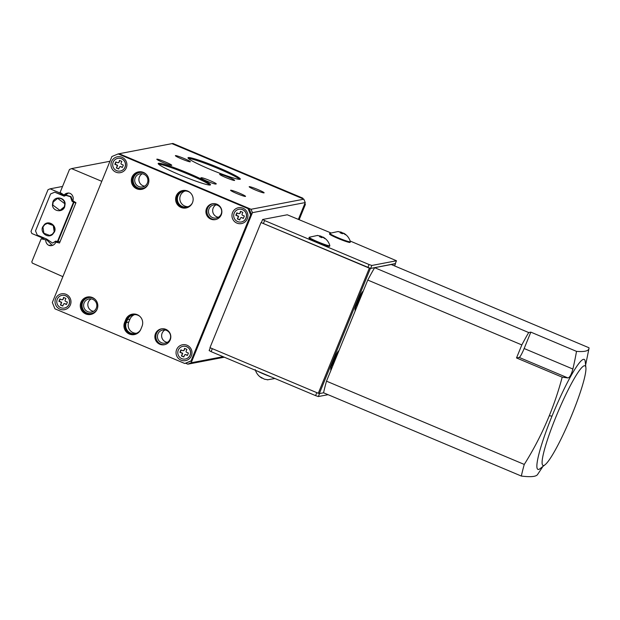 <?xml version="1.0" encoding="UTF-8"?>
<svg xmlns="http://www.w3.org/2000/svg" width="620" height="620" viewBox="0 0 620 620"><rect width="100%" height="100%" fill="white"/><g stroke="black" fill="none" stroke-linecap="round" stroke-linejoin="round"><path stroke-width="0.93" d="M219.751 174.243A8.075 0.682 22.2 0 0 219.658 174.305A8.075 0.682 22.2 0 0 226.385 177.785A8.075 0.682 22.2 0 0 234.507 180.459A8.075 0.682 22.2 0 0 234.608 180.405A8.075 0.682 22.2 0 0 227.873 176.917A8.075 0.682 22.2 0 0 219.751 174.243M249.263 186.674A8.075 0.682 22.2 0 0 249.178 186.791A8.075 0.682 22.2 0 0 256.223 190.34A8.075 0.682 22.2 0 0 264.019 192.882A8.075 0.682 22.2 0 0 264.066 192.874A8.075 0.682 22.2 0 0 257.703 189.472A8.075 0.682 22.2 0 0 249.263 186.674M175.483 155.605A8.075 0.682 22.2 0 0 175.39 155.728A8.075 0.682 22.2 0 0 182.435 159.278A8.075 0.682 22.2 0 0 190.239 161.82A8.075 0.682 22.2 0 0 190.286 161.805A8.075 0.682 22.2 0 0 183.915 158.41A8.075 0.682 22.2 0 0 175.483 155.605M188.333 157.581A28.257 2.395 22.2 0 0 188 157.775A28.257 2.395 22.2 0 0 211.56 169.973A28.257 2.395 22.2 0 0 239.987 179.32A28.257 2.395 22.2 0 0 240.32 179.126A28.257 2.395 22.2 0 0 216.76 166.927A28.257 2.395 22.2 0 0 188.333 157.581M230.687 190.224A8.075 0.682 22.2 0 0 230.594 190.34A8.075 0.682 22.2 0 0 237.638 193.889A8.075 0.682 22.2 0 0 245.442 196.431A8.075 0.682 22.2 0 0 245.489 196.424A8.075 0.682 22.2 0 0 239.119 193.029A8.075 0.682 22.2 0 0 230.687 190.224M156.907 159.154A8.075 0.682 22.2 0 0 156.814 159.278A8.075 0.682 22.2 0 0 163.858 162.827A8.075 0.682 22.2 0 0 171.662 165.369A8.075 0.682 22.2 0 0 171.709 165.354A8.075 0.682 22.2 0 0 165.339 161.959A8.075 0.682 22.2 0 0 156.907 159.154M158.511 163.277A28.257 2.395 22.2 0 0 158.178 163.471A28.257 2.395 22.2 0 0 181.738 175.669A28.257 2.395 22.2 0 0 210.157 185.024A28.257 2.395 22.2 0 0 210.498 184.822A28.257 2.395 22.2 0 0 186.93 172.631A28.257 2.395 22.2 0 0 158.511 163.277M192.494 202.67A8.882 8.773 79.2 0 1 177.583 204.84A8.882 8.773 79.2 0 1 182.714 190.534A8.882 8.773 79.2 0 1 192.494 202.67M183.21 190.449A8.882 8.773 -100.8 0 0 178.413 204.46A8.882 8.773 -100.8 0 0 186.535 207.871M212.869 203.67A8.075 7.975 -100.8 0 0 211.831 218.938A8.075 7.975 -100.8 0 0 215.892 219.503M221.27 214.784A8.075 7.975 79.2 0 1 207.715 216.76A8.075 7.975 79.2 0 1 212.381 203.748A8.075 7.975 79.2 0 1 221.27 214.784M148.226 184.032A8.882 8.773 79.2 0 1 133.316 186.202A8.882 8.773 79.2 0 1 138.446 171.895A8.882 8.773 79.2 0 1 148.226 184.032M138.934 171.81A8.882 8.773 -100.8 0 0 134.137 185.822A8.882 8.773 -100.8 0 0 142.267 189.232M161.812 328.794A8.075 7.975 -100.8 0 0 160.774 344.061A8.075 7.975 -100.8 0 0 164.835 344.619M170.213 339.907A8.075 7.975 79.2 0 1 156.659 341.876A8.075 7.975 79.2 0 1 161.316 328.871A8.075 7.975 79.2 0 1 170.213 339.907M97.169 309.147A8.882 8.773 79.2 0 1 82.258 311.325A8.882 8.773 79.2 0 1 87.389 297.011A8.882 8.773 79.2 0 1 97.169 309.147M87.877 296.933A8.882 8.773 -100.8 0 0 83.08 310.938A8.882 8.773 -100.8 0 0 91.202 314.348M126.309 167.819A8.075 7.975 79.2 0 1 115.894 172.166A8.075 7.975 79.2 0 1 111.553 161.611A8.075 7.975 79.2 0 1 121.969 157.271A8.075 7.975 79.2 0 1 126.309 167.819M120.342 171.019A6.456 6.378 -100.8 0 0 124.116 160.603A6.456 6.378 -100.8 0 0 117.916 158.333M70.385 304.854A8.075 7.975 79.2 0 1 59.969 309.194A8.075 7.975 79.2 0 1 55.63 298.646A8.075 7.975 79.2 0 1 66.046 294.306A8.075 7.975 79.2 0 1 70.385 304.854M64.418 308.055A6.456 6.378 -100.8 0 0 68.192 297.639A6.456 6.378 -100.8 0 0 61.992 295.368M247.318 218.767A8.075 7.975 79.2 0 1 236.894 223.107A8.075 7.975 79.2 0 1 232.562 212.559A8.075 7.975 79.2 0 1 242.978 208.212A8.075 7.975 79.2 0 1 247.318 218.767M241.343 221.968A6.456 6.378 -100.8 0 0 245.125 211.552A6.456 6.378 -100.8 0 0 238.917 209.281M191.394 355.803A8.075 7.975 79.2 0 1 180.978 360.142A8.075 7.975 79.2 0 1 176.638 349.587A8.075 7.975 79.2 0 1 187.054 345.247A8.075 7.975 79.2 0 1 191.394 355.803M185.419 359.003A6.456 6.378 -100.8 0 0 189.201 348.587A6.456 6.378 -100.8 0 0 183.001 346.317M221.185 214.024A6.673 6.595 -100.8 0 0 213.83 204.894A6.673 6.595 -100.8 0 0 212.575 217.612A6.673 6.595 -100.8 0 0 221.185 214.024M170.128 339.14A6.673 6.595 -100.8 0 0 162.773 330.018A6.673 6.595 -100.8 0 0 161.51 342.728A6.673 6.595 -100.8 0 0 170.128 339.14M113.173 162.2A6.456 6.378 79.2 0 1 124.023 160.626A6.456 6.378 79.2 0 1 120.288 171.035A6.456 6.378 79.2 0 1 113.173 162.2M57.257 299.235A6.456 6.378 79.2 0 1 68.099 297.654A6.456 6.378 79.2 0 1 64.371 308.062A6.456 6.378 79.2 0 1 57.257 299.235M234.182 213.148A6.456 6.378 79.2 0 1 245.024 211.567A6.456 6.378 79.2 0 1 241.296 221.976A6.456 6.378 79.2 0 1 234.182 213.148M178.258 350.184A6.456 6.378 79.2 0 1 189.1 348.603A6.456 6.378 79.2 0 1 185.372 359.011A6.456 6.378 79.2 0 1 178.258 350.184M190.511 192.929A8.075 7.975 -100.8 0 0 179.18 204.151A8.075 7.975 -100.8 0 0 192.409 202.872M185.085 190.999A8.075 7.975 -100.8 0 0 188.077 206.669M215.993 204.848A6.673 6.595 -100.8 0 0 218.364 217.256M147.405 182.954A6.673 6.595 -100.8 0 0 140.05 173.833A6.673 6.595 -100.8 0 0 138.787 186.542A6.673 6.595 -100.8 0 0 147.405 182.954M146.243 174.29A8.075 7.975 -100.8 0 0 133.711 177.32A8.075 7.975 -100.8 0 0 138.051 187.875A8.075 7.975 -100.8 0 0 148.141 184.233M164.935 329.964A6.673 6.595 -100.8 0 0 167.307 342.372M96.34 308.078A6.673 6.595 -100.8 0 0 88.986 298.949A6.673 6.595 -100.8 0 0 87.73 311.666A6.673 6.595 -100.8 0 0 96.34 308.078M95.178 299.406A8.075 7.975 -100.8 0 0 82.654 302.436A8.075 7.975 -100.8 0 0 86.994 312.992A8.075 7.975 -100.8 0 0 97.084 309.357M142.213 173.786A6.673 6.595 -100.8 0 0 144.584 186.194M91.148 298.902A6.673 6.595 -100.8 0 0 93.519 311.31M119.133 153.729L171.934 143.638L301.793 198.315L302.769 198.129L172.91 143.452L171.934 143.638L303.854 199.183L251.061 209.273L119.133 153.729L248.992 208.405L248.008 208.591L118.157 153.915L119.133 153.729M216.171 183.962L215.683 184.055A8.075 0.682 22.2 0 1 207.56 181.381A8.075 0.682 22.2 0 1 200.833 177.901A8.075 0.682 22.2 0 1 200.927 177.839L201.415 177.746A8.075 0.682 22.2 0 1 209.537 180.42A8.075 0.682 22.2 0 1 216.272 183.908A8.075 0.682 22.2 0 1 216.171 183.962M118.157 153.915L111.902 156.519L52.336 302.49L54.932 308.822L184.791 363.498L191.983 360.724L191.146 362.77L187.837 364.149L185.814 363.297M249.008 208.444L251.061 209.273L252.449 212.652L251.573 214.69L248.992 208.405M185.775 363.312L187.845 364.18L224.339 357.205M239.599 179.35A28.257 2.395 22.2 0 0 214.698 167.129A28.257 2.395 22.2 0 0 188.356 158.441M209.777 185.055A28.257 2.395 22.2 0 0 184.876 172.825A28.257 2.395 22.2 0 0 158.526 164.137M187.837 364.149L191.177 362.793L252.449 212.652L305.242 202.562L303.854 199.183M191.146 362.77L223.115 356.686M305.242 202.562L298.437 219.24L304.397 204.647L305.373 204.46L304.924 203.352M303.072 198.857L302.769 198.129M305.373 204.46L299.212 219.565M251.03 209.297L252.41 212.652M248.008 208.591L250.612 214.923L251.573 214.69M124.597 322.447A8.882 8.773 79.2 0 0 134.377 334.583A8.882 8.773 79.2 0 0 140.833 329.282L142.042 326.298A8.882 8.773 79.2 0 0 132.262 314.162A8.882 8.773 79.2 0 0 125.814 319.463L124.597 322.447L125.573 322.26A8.882 8.773 -100.8 0 0 134.866 334.474M184.791 363.498L191.045 360.894L250.612 214.923M191.983 360.724L191.045 360.894M192.022 360.708L251.588 214.737M132.758 314.084A8.882 8.773 -100.8 0 0 126.79 319.277L125.814 319.463M140.058 316.556A8.075 7.975 -100.8 0 0 127.526 319.587L126.309 322.571A8.075 7.975 -100.8 0 0 135.207 333.606A8.075 7.975 -100.8 0 0 140.74 329.483M125.573 322.26L126.79 319.277M134.633 314.627A8.075 7.975 -100.8 0 0 129.975 319.122L128.758 322.098A8.075 7.975 -100.8 0 0 136.408 333.273M118.691 162.254A0.806 0.798 79.2 0 1 117.645 162.688L115.8 161.913L114.832 164.292L116.676 165.075A0.806 0.798 79.2 0 1 117.11 166.129L116.351 167.989L118.707 168.981L119.466 167.121A0.806 0.798 79.2 0 1 120.513 166.687L122.357 167.462L123.326 165.083L121.481 164.3A0.806 0.798 79.2 0 1 121.047 163.246L121.807 161.386L119.451 160.394L119.079 162.177A0.806 0.798 -100.8 0 1 118.498 162.665L118.102 162.734M62.767 299.29A0.806 0.798 79.2 0 1 61.721 299.724L59.877 298.949L58.908 301.328L60.752 302.103A0.806 0.798 79.2 0 1 61.186 303.165L60.427 305.024L62.791 306.017L63.55 304.156A0.806 0.798 79.2 0 1 64.589 303.722L66.433 304.498L67.41 302.118L65.565 301.336A0.806 0.798 79.2 0 1 65.131 300.281L65.891 298.422L63.527 297.429L63.155 299.212A0.806 0.798 -100.8 0 1 62.573 299.7L62.178 299.77M239.692 213.203A0.806 0.798 79.2 0 1 238.654 213.637L236.809 212.862L235.833 215.241L237.677 216.016A0.806 0.798 79.2 0 1 238.111 217.07L237.351 218.938L239.715 219.929L240.475 218.07A0.806 0.798 79.2 0 1 241.513 217.636L243.358 218.411L244.334 216.024L242.49 215.249A0.806 0.798 79.2 0 1 242.056 214.195L242.815 212.335L240.452 211.343L240.087 213.125A0.806 0.798 -100.8 0 1 239.498 213.606L239.103 213.683M183.768 350.238A0.806 0.798 79.2 0 1 182.73 350.672L180.885 349.889L179.909 352.276L181.753 353.051A0.806 0.798 79.2 0 1 182.187 354.105L181.428 355.973L183.791 356.965L184.551 355.105A0.806 0.798 79.2 0 1 185.589 354.671L187.434 355.446L188.41 353.059L186.566 352.284A0.806 0.798 79.2 0 1 186.132 351.23L186.891 349.37L184.528 348.37L184.163 350.161A0.806 0.798 -100.8 0 1 183.574 350.641L183.187 350.719M119.753 160.526L119.079 162.177M120.513 166.687L122.442 167.261M120.9 166.609A0.806 0.798 -100.8 0 0 120.45 166.563L120.055 166.641M116.351 167.989L118.792 168.78M117.11 166.129L116.738 167.911M117.498 166.052A0.806 0.798 -100.8 0 0 117.064 164.998L116.676 165.075M114.832 164.292L117.064 164.998M116.111 162.045L115.219 164.222M63.837 297.553L63.155 299.212M64.589 303.722L66.518 304.296M64.976 303.645A0.806 0.798 -100.8 0 0 64.527 303.599L64.131 303.676M60.427 305.024L62.868 305.815M61.186 303.165L60.814 304.947M61.574 303.087A0.806 0.798 -100.8 0 0 61.14 302.033L60.752 302.103M58.908 301.328L61.14 302.033M60.187 299.072L59.295 301.258M240.762 211.467L240.087 213.125M241.513 217.636L243.443 218.209M241.909 217.558A0.806 0.798 -100.8 0 0 241.451 217.512L241.064 217.589M237.351 218.938L239.801 219.728M238.111 217.07L237.747 218.86M238.506 217A0.806 0.798 -100.8 0 0 238.072 215.946L237.677 216.016M235.833 215.241L238.072 215.946M237.111 212.986L236.228 215.163M184.838 348.502L184.163 350.161M185.589 354.671L187.519 355.237M185.984 354.594A0.806 0.798 -100.8 0 0 185.527 354.547L185.14 354.617M181.428 355.973L183.876 356.763M182.187 354.105L181.823 355.896M182.582 354.036A0.806 0.798 -100.8 0 0 182.148 352.981L181.753 353.051M179.909 352.276L182.148 352.981M181.195 350.021L180.304 352.199M101.781 181.327L71.556 168.609L109.965 161.27M62.876 276.66L32.31 263.089L31.791 261.826L41.168 238.832L45.764 239.878A5.65 5.58 -100.8 0 0 48.872 245.388A5.65 5.58 -100.8 0 0 55.839 242.156L59.528 242.994L75.966 202.717L72.78 200.655A5.65 5.58 -100.8 0 0 70.099 193.37A5.65 5.58 -100.8 0 0 64.061 195.029L60.094 192.464L69.479 169.469L71.556 168.609M48.872 245.388L50.383 245.101M58.908 241.575L55.839 242.156M45.764 239.878L46.802 239.677M41.168 238.832L44.237 238.251M65.402 194.773L64.061 195.029M73.493 201.12L72.618 200.896M52.592 234.422L54.475 231.872C57.242 226.067 49.282 220.03 44.562 224.347L42.672 226.897C39.913 232.702 47.864 238.739 52.592 234.422M49.577 235.437A6.138 6.061 -100.8 0 0 53.32 225.517A6.138 6.061 -100.8 0 0 47.174 223.417M52.437 205.034C52.77 211.482 62.597 212.931 64.689 206.847L65.131 203.685C64.798 197.245 54.971 195.788 52.886 201.88L52.437 205.034M59.621 210.436A6.138 6.061 -100.8 0 0 63.527 200.493A6.138 6.061 -100.8 0 0 57.327 198.408M44.764 224.603L47.422 223.363L53.266 225.525L54.18 231.748L52.39 234.174L49.724 235.414L43.88 233.244L42.966 227.021L44.764 224.603M53.181 202.004L57.637 198.338L64.813 203.717L64.395 206.724L59.939 210.381L52.754 205.003L53.181 202.004M64.527 195.905L60.055 193.014L50.104 188.829L48.019 189.697L31 231.399L31.868 233.515L41.819 237.7L45.353 238.506M64.488 195.928L54.761 192.192L64.139 196.145L65.976 195.393L70.471 196.742L72.005 201.221L73.501 202.19L57.466 241.498L55.73 241.103L52.599 243.079L46.632 239.041L37.254 235.088L35.518 230.873L50.592 193.928L54.761 192.192M50.104 188.829L62.55 186.45M60.078 241.653L75.896 202.887M60.055 193.014L60.744 192.882M57.466 241.498L59.636 241.738M58.055 241.381L74.09 202.081L75.462 202.965M64.837 195.757L64.875 195.641A5.123 5.061 79.2 0 1 67.913 193.076M66.565 195.285L71.052 196.633L72.587 201.113L72.005 201.221M73.501 202.19L74.09 202.081M52.599 243.079L56.149 241.196M355.345 310.504A10.493 1.349 -67.2 0 1 355.229 310.496A10.493 1.349 -67.2 0 1 357.88 300.716A10.493 1.349 -67.2 0 1 363.25 291.144M331.034 370.086A10.493 1.349 -67.2 0 1 330.91 370.078A10.493 1.349 -67.2 0 1 333.568 360.29A10.493 1.349 -67.2 0 1 338.931 350.719M336.598 353.881A7.913 1.015 -67.2 0 1 331.444 366.118M209.971 347.665L318.277 393.266L369.342 268.15L261.028 222.549L209.971 347.665M318.277 393.266L319.315 393.615L370.373 268.491L369.342 268.15M319.315 393.615L323.578 392.793L521.343 476.059C531.239 477.284 536.711 476.64 537.78 474.13M261.028 222.549L370.621 268.445L395.258 263.74L396.474 260.757L371.829 265.469L370.621 268.445M370.373 268.491L395.32 263.593M394.591 265.918L395.506 263.694M360.91 294.298A7.913 1.015 -67.2 0 1 355.779 306.497A7.913 1.015 -67.2 0 1 355.756 306.536M359.461 297.151L356.655 303.862M335.141 356.733L332.343 363.436M343.821 233.267C347.123 235.228 349.308 238.041 350.378 241.715A11.137 0.946 -157.8 0 1 350.378 241.777A11.137 0.946 -157.8 0 1 350.246 241.854A11.137 0.946 -157.8 0 1 339.039 238.165A11.137 0.946 -157.8 0 1 329.747 233.36A11.137 0.946 -157.8 0 1 329.794 233.314L338.226 231.485M329.747 233.36L329.507 233.957A11.137 0.946 22.2 0 0 338.799 238.762A11.137 0.946 22.2 0 0 350.006 242.451A11.137 0.946 22.2 0 0 350.137 242.374L350.378 241.777M309.217 237.282L308.969 237.879A11.137 0.946 22.2 0 0 318.262 242.684A11.137 0.946 22.2 0 0 329.468 246.373A11.137 0.946 22.2 0 0 329.6 246.295L329.848 245.706A11.137 0.946 -157.8 0 1 329.708 245.784A11.137 0.946 -157.8 0 1 318.51 242.095A11.137 0.946 -157.8 0 1 309.217 237.282A11.137 0.946 -157.8 0 1 309.264 237.235L317.688 235.406M323.284 237.197C326.585 239.149 328.771 241.963 329.848 245.636A11.137 0.946 -157.8 0 1 329.848 245.706M350.168 241.025L396.474 260.757M367.862 267.53L369.078 264.546L371.829 265.469M263.392 223.541L264.601 220.557L369.078 264.546M261.415 222.472L262.632 219.496L264.601 220.557M262.632 219.496L287.277 214.784L330.708 232.826M343.542 233.136L345.441 234.755L343.774 233.546L342.914 233.26L342.434 233.748L340.07 232.756L340.55 232.267L339.938 231.934L337.916 231.585L341.186 232.144L343.681 233.508M340.318 232.833L340.55 232.267L339.938 231.934M323.012 237.057L324.911 238.677L323.237 237.476L322.377 237.189L321.896 237.669L319.54 236.677L320.013 236.189L319.401 235.856L317.386 235.507L320.649 236.073L323.144 237.429M320.029 236.174L319.796 236.755L320.013 236.189L319.401 235.856M341.078 233.112L341.318 232.516M320.78 236.437L320.54 237.034M328.065 394.684L318.339 396.544L319.556 393.568L323.578 392.793A87.188 11.23 112.8 0 1 326.507 381.168L367.769 280.062L521.831 344.922A87.188 11.23 -67.2 0 1 528.697 332.545L530.836 332.134L576.515 351.37A320.339 316.51 79.2 0 1 572.872 369.032C571.384 374.596 569.741 377.565 567.928 377.937L562.193 377.177A315.712 311.938 79.2 0 1 549.281 415.725A315.712 311.938 79.2 0 1 524.272 464.434L326.507 381.168M212.327 348.657L316.804 392.646L315.588 395.622L211.11 351.641L212.327 348.657M318.339 396.544L315.588 395.622M211.11 351.641L209.142 350.571L210.273 347.797M257.804 371.295A11.137 0.946 22.2 0 0 270.684 376.72M259.78 376.65L264.43 379.184L267.701 379.742M261.454 377.851L262.066 378.185L261.454 377.851M544.995 464.814L540.074 468.658A59.683 7.688 -67.2 0 1 538.579 469.449A59.683 7.688 -67.2 0 1 552.009 416.121A59.683 7.688 -67.2 0 1 583.521 359.337A59.683 7.688 -67.2 0 1 585.21 361.468L585.892 367.668A54.087 6.967 -67.2 0 1 570.423 418.337A54.087 6.967 -67.2 0 1 544.995 464.814A54.087 6.967 -67.2 0 1 543.639 465.535A54.087 6.967 -67.2 0 1 555.814 417.198A54.087 6.967 -67.2 0 1 584.365 365.738A54.087 6.967 -67.2 0 1 585.892 367.668M528.697 332.545L374.643 267.677L391.236 264.507L589 347.774L588.977 348.533M589 347.774C589.287 350.835 585.125 352.028 576.515 351.37M521.831 344.922L516.514 357.942L519.204 357.43A9.362 1.209 112.8 0 0 524.148 348.517L530.836 332.134M516.514 357.942L562.193 377.177M374.643 267.677A87.188 11.23 112.8 0 0 367.769 280.062M524.272 464.434A87.188 11.23 112.8 0 0 521.343 476.059M201.19 178.297L201.415 177.746M129.975 319.122L127.526 319.587M126.309 322.571L128.758 322.098M57.071 241.405A5.123 5.061 79.2 0 1 56.924 241.955M340.837 233.012L341.186 232.144M320.3 236.941L320.649 236.073M549.281 415.725A322.912 27.35 22.2 0 0 552.009 416.121M524.148 348.517L572.872 369.032M519.204 357.43L567.928 377.937M52.452 245.396L47.011 240.196M64.829 195.672L68.425 192.952M66.565 195.277L65.976 195.393M340.326 232.833L340.566 232.252M274.916 378.502L267.39 379.843M255.238 369.613C256.308 373.287 258.494 376.1 261.803 378.06M585.606 365.056L588.969 348.579M537.548 474.556L542.926 466.434"/></g></svg>
